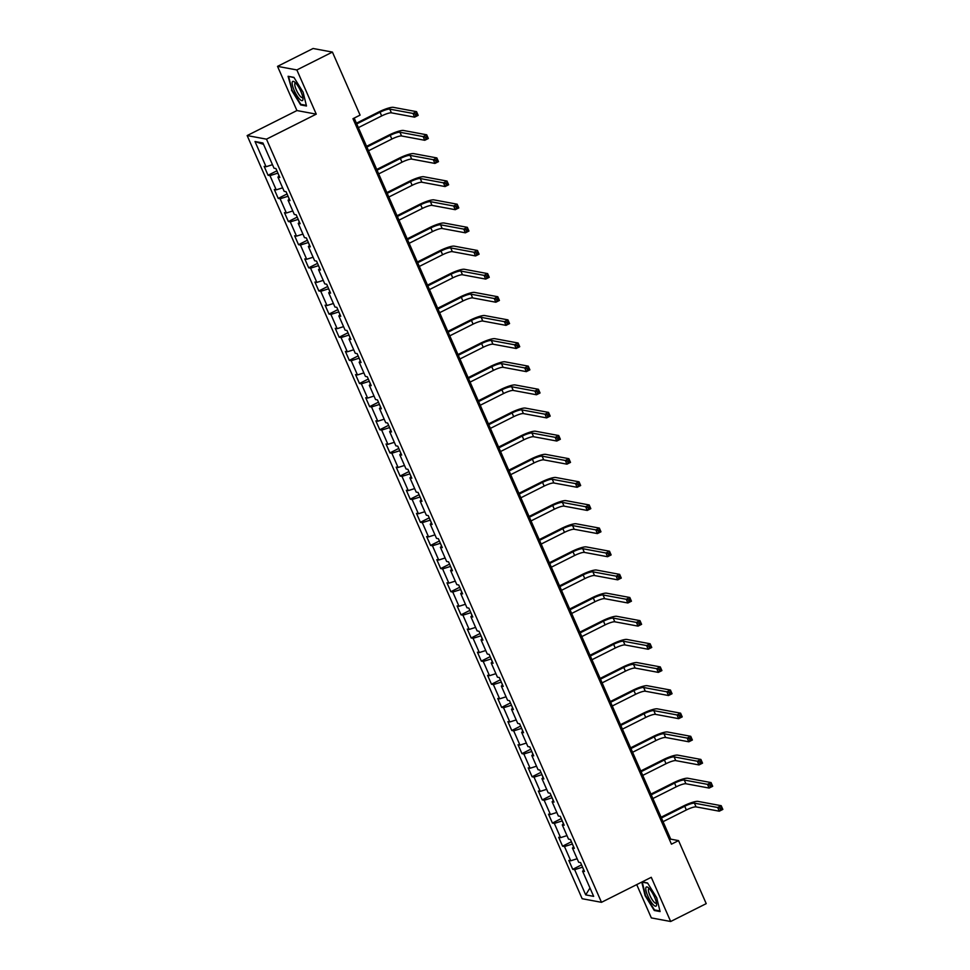 <?xml version="1.0" encoding="UTF-8"?>
<svg xmlns="http://www.w3.org/2000/svg" width="970" height="970" viewBox="0 0 970 970"><rect width="100%" height="100%" fill="white"/><g stroke="black" fill="none" stroke-linecap="round" stroke-linejoin="round"><path stroke-width="1.45" d="M636.72 884.616L651.331 917.911L670.67 921.5L706.221 903.64L678.551 840.614L670.719 839.147L354.183 118.085M247.156 135.57L582.158 898.717L601.485 902.318L266.483 139.159L247.156 135.57L296.929 110.556L316.256 114.145L296.856 69.949L277.529 66.36L296.929 110.556M277.529 66.36L313.08 48.5L332.419 52.089L296.856 69.949M583.831 870.017L582.582 871.157L584.486 871.509L580.581 862.609L578.678 862.257L572.421 848.01L574.325 848.374L570.421 839.474L568.517 839.123L562.273 824.876L564.176 825.24L560.272 816.34L558.356 815.988L552.112 801.741L554.015 802.105L550.111 793.205L548.208 792.854L541.951 778.607L543.867 778.971L539.963 770.071L538.047 769.719L531.803 755.472L533.706 755.836L529.802 746.936L527.898 746.573L521.642 732.338L523.558 732.702L519.641 723.802L517.737 723.438L511.493 709.203L513.397 709.555L509.492 700.667L507.589 700.304L501.332 686.069L503.236 686.42L499.332 677.533L497.428 677.169L491.184 662.934L493.087 663.286L489.183 654.398L487.279 654.035L481.023 639.8L482.927 640.151L479.022 631.252L477.119 630.9L470.874 616.665L472.778 617.017L468.874 608.117L466.958 607.766L460.714 593.531L462.617 593.882L458.713 584.983L456.809 584.631L450.553 570.396L452.469 570.748L448.564 561.848L446.649 561.497L440.404 547.262L442.308 547.613L438.404 538.714L436.5 538.362L430.243 524.127L432.159 524.479L428.243 515.579L426.339 515.228L420.095 500.993L421.998 501.344L418.094 492.445L416.191 492.093L409.934 477.858L411.838 478.21L407.933 469.31L406.03 468.959L399.786 454.724L401.689 455.075L397.785 446.176L395.869 445.824L389.625 431.589L391.528 431.941L387.624 423.041L385.72 422.69L379.464 408.455L381.38 408.807L377.475 399.907L375.56 399.555L369.315 385.32L371.219 385.672L367.315 376.772L365.411 376.421L359.155 362.186L361.07 362.537L357.154 353.638L355.25 353.286L349.006 339.051L350.91 339.403L347.005 330.503L345.102 330.152L338.845 315.917L340.749 316.268L336.845 307.369L334.941 307.017L328.697 292.782L330.6 293.134L326.696 284.234L324.78 283.883L318.536 269.636L320.439 270L316.535 261.1L314.632 260.748L308.375 246.501L310.291 246.865L306.387 237.965L304.471 237.614L298.226 223.367L300.13 223.731L296.226 214.831L294.322 214.479L288.066 200.232L289.981 200.596L286.065 191.696L284.161 191.345L277.917 177.098L279.821 177.462L275.916 168.562L274.013 168.198L262.943 142.99L255.001 141.523L263.549 144.372M582.582 871.157L593.652 896.365L585.71 894.886L574.64 869.678L572.736 869.326L581.576 864.876M255.001 141.523L266.071 166.731L264.155 166.379L268.06 175.267L269.975 175.631L276.22 189.865L274.316 189.514L278.22 198.401L280.124 198.765L286.38 213L284.465 212.648L288.381 221.548L290.285 221.9L296.529 236.134L294.625 235.783L298.53 244.683L300.433 245.034L306.69 259.269L304.786 258.917L308.69 267.817L310.594 268.169L316.838 282.403L314.935 282.052L318.839 290.952L320.755 291.303L326.999 305.538L325.095 305.186L329 314.086L330.903 314.438L337.16 328.672L335.244 328.321L339.148 337.22L341.064 337.572L347.308 351.807L345.405 351.455L349.309 360.355L351.213 360.707L357.469 374.941L355.553 374.59L359.47 383.489L361.373 383.841L367.618 398.076L365.714 397.724L369.618 406.624L371.522 406.976L377.779 421.21L375.875 420.859L379.779 429.758L381.683 430.11L387.927 444.345L386.024 443.993L389.928 452.893L391.844 453.245L398.088 467.479L396.184 467.128L400.089 476.027L401.992 476.379L408.249 490.614L406.333 490.262L410.237 499.162L412.153 499.514L418.397 513.748L416.494 513.397L420.398 522.296L422.302 522.648L428.558 536.883L426.642 536.531L430.559 545.431L432.462 545.783L438.707 560.017L436.803 559.666L440.707 568.565L442.611 568.917L448.867 583.152L446.964 582.8L450.868 591.7L452.772 592.052L459.016 606.298L457.112 605.935L461.017 614.834L462.933 615.186L469.177 629.433L467.273 629.069L471.178 637.969L473.081 638.321L479.338 652.567L477.422 652.204L481.326 661.103L483.242 661.455L489.486 675.702L487.583 675.338L491.487 684.238L493.39 684.602L499.647 698.837L497.731 698.473L501.648 707.372L503.551 707.736L509.796 721.971L507.892 721.619L511.796 730.507L513.7 730.871L519.956 745.105L518.053 744.754L521.957 753.641L523.861 754.005L530.105 768.24L528.201 767.888L532.106 776.776L534.021 777.14L540.266 791.374L538.362 791.023L542.266 799.91L544.17 800.274L550.426 814.509L548.511 814.157L552.415 823.057L554.331 823.409L560.575 837.644L558.671 837.292L562.576 846.192L564.479 846.543L570.736 860.778L568.82 860.426L572.736 869.326M332.419 52.089L360.088 115.115L352.971 118.692L671.446 844.179L678.551 840.614M572.409 843.997L573.549 847.004M573.682 846.883L572.421 848.01M570.736 860.778L577.138 858.741M564.479 846.543L572.264 844.07M562.26 820.862L563.388 823.87M563.521 823.748L562.273 824.876M560.575 837.644L566.977 835.606M554.331 823.409L562.103 820.935M552.1 797.728L553.239 800.735M553.373 800.614L552.112 801.741M550.426 814.509L556.816 812.472M544.17 800.274L551.954 797.801M541.939 774.593L543.079 777.601M543.212 777.479L541.951 778.607M540.266 791.374L546.668 789.337M534.021 777.14L541.793 774.666M531.79 751.459L532.93 754.466M533.051 754.345L531.803 755.472M530.105 768.24L536.507 766.203M523.861 754.005L531.633 751.532M521.63 728.324L522.769 731.331M522.903 731.21L521.642 732.338M519.956 745.105L526.358 743.068M513.7 730.871L521.484 728.397M511.481 705.19L512.609 708.197M512.742 708.076L511.493 709.203M509.796 721.971L516.198 719.934M503.551 707.736L511.323 705.263M501.32 682.055L502.46 685.062M502.593 684.941L501.332 686.069M499.647 698.837L506.049 696.799M493.39 684.602L501.175 682.128M491.172 658.921L492.299 661.928M492.433 661.807L491.184 662.934M489.486 675.702L495.888 673.665M483.242 661.455L491.014 658.994M481.011 635.786L482.151 638.793M482.284 638.672L481.023 639.8M479.338 652.567L485.727 650.53M473.081 638.321L480.865 635.859M470.85 612.64L471.99 615.647M472.123 615.538L470.874 616.665M469.177 629.433L475.579 627.396M462.933 615.186L470.705 612.725M460.701 589.505L461.841 592.512M461.962 592.403L460.714 593.531M459.016 606.298L465.418 604.261M452.772 592.052L460.544 589.59M450.541 566.371L451.68 569.378M451.814 569.269L450.553 570.396M448.867 583.152L455.269 581.127M442.611 568.917L450.395 566.456M440.392 543.236L441.52 546.243M441.653 546.134L440.404 547.262M438.707 560.017L445.109 557.992M432.462 545.783L440.234 543.321M430.231 520.102L431.371 523.109M431.504 523L430.243 524.127M428.558 536.883L434.96 534.858M422.302 522.648L430.086 520.187M420.083 496.967L421.21 499.974M421.344 499.865L420.095 500.993M418.397 513.748L424.799 511.724M412.153 499.514L419.925 497.052M409.922 473.833L411.062 476.84M411.195 476.731L409.934 477.858M408.249 490.614L414.639 488.589M401.992 476.379L409.776 473.906M399.761 450.698L400.901 453.705M401.034 453.584L399.786 454.724M398.088 467.479L404.49 465.454M391.844 453.245L399.616 450.771M389.613 427.564L390.752 430.571M390.874 430.45L389.625 431.589M387.927 444.345L394.329 442.32M381.683 430.11L389.455 427.637M379.452 404.429L380.592 407.436M380.725 407.315L379.464 408.455M377.779 421.21L384.181 419.185M371.522 406.976L379.306 404.502M369.303 381.295L370.431 384.302M370.564 384.181L369.315 385.32M367.618 398.076L374.02 396.051M361.373 383.841L369.146 381.368M359.142 358.16L360.282 361.167M360.416 361.046L359.155 362.186M357.469 374.941L363.871 372.904M351.213 360.707L358.997 358.233M348.994 335.026L350.121 338.033M350.255 337.912L349.006 339.051M347.308 351.807L353.711 349.77M341.064 337.572L348.836 335.099M338.833 311.891L339.973 314.898M340.106 314.777L338.845 315.917M337.16 328.672L343.562 326.635M330.903 314.438L338.688 311.964M328.672 288.757L329.812 291.764M329.945 291.643L328.697 292.782M326.999 305.538L333.401 303.501M320.755 291.303L328.527 288.83M318.524 265.622L319.663 268.629M319.785 268.508L318.536 269.636M316.838 282.403L323.24 280.366M310.594 268.169L318.366 265.695M308.363 242.488L309.503 245.495M309.636 245.374L308.375 246.501M306.69 259.269L313.092 257.232M300.433 245.034L308.217 242.561M298.214 219.353L299.342 222.36M299.475 222.239L298.226 223.367M296.529 236.134L302.931 234.097M290.285 221.9L298.057 219.426M288.054 196.219L289.193 199.226M289.327 199.105L288.066 200.232M286.38 213L292.782 210.963M280.124 198.765L287.908 196.292M277.905 173.084L279.033 176.091M279.166 175.97L277.917 177.098M276.22 189.865L282.622 187.828M269.975 175.631L277.747 173.157M266.071 166.731L272.473 164.694M670.67 921.5L651.27 877.304L601.485 902.318M316.256 114.145L266.483 139.159M582.57 867.131L583.697 870.138M585.71 894.886L589.966 887.974M574.64 869.678L582.412 867.204M669.506 839.765L670.719 839.147M268.06 175.267L276.911 170.829M278.22 198.401L287.071 193.964M288.381 221.548L297.22 217.098M298.53 244.683L307.381 240.233M308.69 267.817L317.529 263.367M318.839 290.952L327.69 286.502M329 314.086L337.839 309.636M339.148 337.22L348 332.771M349.309 360.355L358.16 355.905M359.47 383.489L368.309 379.04M369.618 406.624L378.47 402.174M379.779 429.758L388.618 425.309M389.928 452.893L398.779 448.443M400.089 476.027L408.928 471.578M410.237 499.162L419.088 494.712M420.398 522.296L429.249 517.847M430.559 545.431L439.398 540.993M440.707 568.565L449.559 564.128M450.868 591.7L459.707 587.262M461.017 614.834L469.868 610.397M471.178 637.969L480.017 633.531M481.326 661.103L490.177 656.666M491.487 684.238L500.338 679.8M501.648 707.372L510.487 702.935M511.796 730.507L520.647 726.069M521.957 753.641L530.796 749.204M532.106 776.776L540.957 772.338M542.266 799.91L551.105 795.473M552.415 823.057L561.266 818.607M562.576 846.192L571.427 841.742M291.461 90.064L300.664 104.918L306.484 105.997L303.113 92.223L293.91 77.37L288.09 76.29L291.897 89.846M641.764 882.082L645.086 895.637L654.277 910.49L660.097 911.57L656.726 897.796L647.536 882.942L642.067 881.924M301.537 104.469L300.664 104.918M655.162 910.042L654.277 910.49M358.379 127.628L381.671 115.927A8.245 1.552 156.3 0 1 391.395 112.835L414.626 117.152L413.002 113.441L416.554 111.659L393.323 107.343A12.367 2.328 -23.7 0 0 378.736 111.974L356.426 123.19M356.754 123.917L380.046 112.217A8.245 1.552 156.3 0 1 389.77 109.125L413.002 113.441L415.233 114.145L415.875 115.624L417.306 114.909L416.651 113.429L415.233 114.145M416.651 113.429L416.554 111.659L418.179 115.369L414.626 117.152L415.875 115.624M418.179 115.369L417.306 114.909M299.536 99.037A10.718 2.801 -116.7 0 0 302.992 98.867A10.718 2.801 -116.7 0 0 295.608 82.971A10.718 2.801 -116.7 0 0 294.504 81.953A10.718 2.801 -116.7 0 0 292.77 86.597A10.718 2.801 -116.7 0 0 299.536 99.037M295.692 83.056A8.112 2.122 -116.7 0 0 295.219 83.105A8.112 2.122 -116.7 0 0 295.814 88.694A8.112 2.122 -116.7 0 0 300.361 96.43A8.112 2.122 -116.7 0 0 302.507 97.606A8.112 2.122 -116.7 0 0 302.822 97.255M288.975 76.46L294.068 77.612M306.326 105.366L300.833 104.348L291.934 89.955L288.66 76.618M654.592 897.202A10.718 2.801 -116.7 0 0 648.118 887.526A10.718 2.801 -116.7 0 0 647.802 895.94A10.718 2.801 -116.7 0 0 653.562 905.01A10.718 2.801 -116.7 0 0 656.617 904.44A10.718 2.801 -116.7 0 0 654.592 897.202M649.306 888.629A8.112 2.122 -116.7 0 0 648.845 888.678A8.112 2.122 -116.7 0 0 649.912 895.443A8.112 2.122 -116.7 0 0 656.132 903.179A8.112 2.122 -116.7 0 0 656.447 902.827M659.952 910.939L654.459 909.921L645.547 895.528L642.285 882.179L647.681 883.185M368.527 150.762L391.832 139.062A8.245 1.552 156.3 0 1 401.556 135.97L424.775 140.286L423.15 136.576L426.703 134.794L403.484 130.477A12.367 2.328 -23.7 0 0 388.897 135.109L366.575 146.325M366.902 147.052L390.207 135.351A8.245 1.552 156.3 0 1 399.931 132.259L423.15 136.576L425.381 137.279L426.036 138.758L427.455 138.043L426.812 136.564L425.381 137.279M426.812 136.564L426.703 134.794L428.34 138.504L424.775 140.286L426.036 138.758M428.34 138.504L427.455 138.043M378.688 173.897L401.992 162.196A8.245 1.552 156.3 0 1 411.704 159.104L434.936 163.421L433.311 159.71L436.864 157.928L413.632 153.612A12.367 2.328 -23.7 0 0 399.058 158.243L376.736 169.459M377.063 170.186L400.355 158.486A8.245 1.552 156.3 0 1 410.08 155.394L433.311 159.71L435.542 160.414L436.197 161.893L437.615 161.178L436.961 159.698L435.542 160.414M436.961 159.698L436.864 157.928L438.488 161.638L434.936 163.421L436.197 161.893M438.488 161.638L437.615 161.178M388.849 197.031L412.141 185.331A8.245 1.552 156.3 0 1 421.865 182.239L445.084 186.555L443.46 182.845L447.012 181.063L423.793 176.746A12.367 2.328 -23.7 0 0 409.207 181.378L386.897 192.593M387.212 193.321L410.516 181.62A8.245 1.552 156.3 0 1 420.24 178.529L443.46 182.845L445.691 183.548L446.345 185.027L447.764 184.312L447.121 182.833L445.691 183.548M447.121 182.833L447.012 181.063L448.649 184.773L445.084 186.555L446.345 185.027M448.649 184.773L447.764 184.312M398.997 220.166L422.302 208.465A8.245 1.552 156.3 0 1 432.026 205.373L455.245 209.69L453.62 205.979L457.173 204.197L433.954 199.881A12.367 2.328 -23.7 0 0 419.367 204.512L397.045 215.728M397.373 216.456L420.665 204.755A8.245 1.552 156.3 0 1 430.389 201.663L453.62 205.979L455.851 206.683L456.506 208.162L457.925 207.459L457.27 205.967L455.851 206.683M457.27 205.967L457.173 204.197L458.798 207.907L455.245 209.69L456.506 208.162M458.798 207.907L457.925 207.459M409.158 243.3L432.45 231.6A8.245 1.552 156.3 0 1 442.174 228.508L465.406 232.824L463.769 229.114L467.334 227.332L444.102 223.015A12.367 2.328 -23.7 0 0 429.516 227.647L407.206 238.862M407.521 239.59L430.825 227.889A8.245 1.552 156.3 0 1 440.55 224.797L463.769 229.114L466.012 229.817L466.655 231.309L468.086 230.593L467.431 229.102L466.012 229.817M467.431 229.102L467.334 227.332L468.959 231.042L465.406 232.824L466.655 231.309M468.959 231.042L468.086 230.593M419.307 266.435L442.611 254.734A8.245 1.552 156.3 0 1 452.335 251.642L475.555 255.959L473.93 252.248L477.482 250.466L454.263 246.15A12.367 2.328 -23.7 0 0 439.677 250.781L417.355 261.997M417.682 262.737L440.986 251.024A8.245 1.552 156.3 0 1 450.711 247.932L473.93 252.248L476.161 252.952L476.816 254.443L478.234 253.728L477.579 252.236L476.161 252.952M477.579 252.236L477.482 250.466L479.107 254.176L475.555 255.959L476.816 254.443M479.107 254.176L478.234 253.728M429.467 289.569L452.76 277.869A8.245 1.552 156.3 0 1 462.484 274.777L485.715 279.093L484.091 275.383L487.643 273.601L464.412 269.284A12.367 2.328 -23.7 0 0 449.825 273.916L427.515 285.131M427.843 285.871L451.135 274.158A8.245 1.552 156.3 0 1 460.859 271.066L484.091 275.383L486.322 276.086L486.964 277.578L488.395 276.862L487.74 275.371L486.322 276.086M487.74 275.371L487.643 273.601L489.268 277.311L485.715 279.093L486.964 277.578M489.268 277.311L488.395 276.862M439.616 312.704L462.92 301.003A8.245 1.552 156.3 0 1 472.645 297.911L495.864 302.228L494.239 298.517L497.792 296.735L474.572 292.419A12.367 2.328 -23.7 0 0 459.986 297.05L437.664 308.266M437.991 309.006L461.296 297.293A8.245 1.552 156.3 0 1 471.02 294.213L494.239 298.517L496.47 299.221L497.125 300.712L498.544 299.997L497.901 298.505L496.47 299.221M497.901 298.505L497.792 296.735L499.429 300.445L495.864 302.228L497.125 300.712M499.429 300.445L498.544 299.997M449.777 335.838L473.081 324.138A8.245 1.552 156.3 0 1 482.793 321.046L506.025 325.362L504.4 321.652L507.953 319.87L484.721 315.553A12.367 2.328 -23.7 0 0 470.147 320.185L447.825 331.4M448.152 332.14L471.444 320.427A8.245 1.552 156.3 0 1 481.168 317.348L504.4 321.652L506.631 322.355L507.286 323.847L508.704 323.131L508.05 321.64L506.631 322.355M508.05 321.64L507.953 319.87L509.577 323.58L506.025 325.362L507.286 323.847M509.577 323.58L508.704 323.131M459.938 358.973L483.23 347.272A8.245 1.552 156.3 0 1 492.954 344.18L516.173 348.497L514.549 344.786L518.101 343.004L494.882 338.688A12.367 2.328 -23.7 0 0 480.295 343.319L457.986 354.535M458.301 355.275L481.605 343.562A8.245 1.552 156.3 0 1 491.329 340.482L514.549 344.786L516.78 345.49L517.434 346.981L518.853 346.266L518.21 344.774L516.78 345.49M518.21 344.774L518.101 343.004L519.738 346.714L516.173 348.497L517.434 346.981M519.738 346.714L518.853 346.266M470.086 382.107L493.39 370.407A8.245 1.552 156.3 0 1 503.115 367.315L526.334 371.631L524.709 367.921L528.262 366.139L505.043 361.822A12.367 2.328 -23.7 0 0 490.456 366.454L468.134 377.669M468.462 378.409L491.754 366.696A8.245 1.552 156.3 0 1 501.478 363.617L524.709 367.921L526.94 368.624L527.595 370.116L529.014 369.4L528.359 367.921L526.94 368.624M528.359 367.921L528.262 366.139L529.887 369.849L526.334 371.631L527.595 370.116M529.887 369.849L529.014 369.4M480.247 405.254L503.539 393.541A8.245 1.552 156.3 0 1 513.263 390.449L536.495 394.766L534.858 391.068L538.423 389.273L515.191 384.957A12.367 2.328 -23.7 0 0 500.605 389.588L478.295 400.804M478.61 401.544L501.914 389.831A8.245 1.552 156.3 0 1 511.639 386.751L534.858 391.068L537.101 391.759L537.744 393.25L539.174 392.535L538.52 391.055L537.101 391.759M538.52 391.055L538.423 389.273L540.047 392.983L536.495 394.766L537.744 393.25M540.047 392.983L539.174 392.535M490.396 428.388L513.7 416.676A8.245 1.552 156.3 0 1 523.424 413.584L546.643 417.9L545.019 414.202L548.571 412.408L525.352 408.091A12.367 2.328 -23.7 0 0 510.766 412.723L488.443 423.938M488.771 424.678L512.075 412.965A8.245 1.552 156.3 0 1 521.799 409.886L545.019 414.202L547.25 414.905L547.904 416.385L549.323 415.669L548.668 414.19L547.25 414.905M548.668 414.19L548.571 412.408L550.196 416.118L546.643 417.9L547.904 416.385M550.196 416.118L549.323 415.669M500.556 451.523L523.848 439.81A8.245 1.552 156.3 0 1 533.573 436.73L556.804 441.035L555.179 437.337L558.732 435.542L535.501 431.226A12.367 2.328 -23.7 0 0 520.914 435.857L498.604 447.073M498.932 447.813L522.224 436.1A8.245 1.552 156.3 0 1 531.948 433.02L555.179 437.337L557.41 438.04L558.053 439.519L559.484 438.804L558.829 437.325L557.41 438.04M558.829 437.325L558.732 435.542L560.357 439.252L556.804 441.035L558.053 439.519M560.357 439.252L559.484 438.804M510.705 474.657L534.009 462.945A8.245 1.552 156.3 0 1 543.733 459.865L566.953 464.169L565.328 460.471L568.881 458.677L545.661 454.36A12.367 2.328 -23.7 0 0 531.075 458.992L508.753 470.207M509.08 470.947L532.384 459.234A8.245 1.552 156.3 0 1 542.109 456.155L565.328 460.471L567.559 461.174L568.214 462.654L569.632 461.938L568.99 460.459L567.559 461.174M568.99 460.459L568.881 458.677L570.518 462.387L566.953 464.169L568.214 462.654M570.518 462.387L569.632 461.938M520.866 497.792L544.17 486.079A8.245 1.552 156.3 0 1 553.882 482.999L577.114 487.304L575.489 483.606L579.041 481.811L555.81 477.495A12.367 2.328 -23.7 0 0 541.236 482.126L518.914 493.342M519.241 494.082L542.533 482.369A8.245 1.552 156.3 0 1 552.257 479.289L575.489 483.606L577.72 484.309L578.375 485.788L579.793 485.073L579.138 483.593L577.72 484.309M579.138 483.593L579.041 481.811L580.666 485.521L577.114 487.304L578.375 485.788M580.666 485.521L579.793 485.073M531.014 520.926L554.319 509.214A8.245 1.552 156.3 0 1 564.043 506.134L587.262 510.45L585.637 506.74L589.19 504.946L565.971 500.641A12.367 2.328 -23.7 0 0 551.384 505.261L529.074 516.476M529.39 517.216L552.694 505.503A8.245 1.552 156.3 0 1 562.418 502.424L585.637 506.74L587.868 507.443L588.523 508.923L589.942 508.207L589.299 506.728L587.868 507.443M589.299 506.728L589.19 504.946L590.827 508.656L587.262 510.45L588.523 508.923M590.827 508.656L589.942 508.207M541.175 544.061L564.479 532.348A8.245 1.552 156.3 0 1 574.204 529.268L597.423 533.585L595.798 529.875L599.351 528.08L576.131 523.776A12.367 2.328 -23.7 0 0 561.545 528.408L539.223 539.611M539.55 540.351L562.842 528.65A8.245 1.552 156.3 0 1 572.567 525.558L595.798 529.875L598.029 530.578L598.684 532.057L600.103 531.342L599.448 529.862L598.029 530.578M599.448 529.862L599.351 528.08L600.976 531.79L597.423 533.585L598.684 532.057M600.976 531.79L600.103 531.342M551.336 567.195L574.628 555.483A8.245 1.552 156.3 0 1 584.352 552.403L607.584 556.719L605.947 553.009L609.512 551.215L586.28 546.91A12.367 2.328 -23.7 0 0 571.694 551.542L549.384 562.745M549.699 563.485L573.003 551.784A8.245 1.552 156.3 0 1 582.727 548.693L605.947 553.009L608.19 553.712L608.833 555.192L610.263 554.476L609.609 552.997L608.19 553.712M609.609 552.997L609.512 551.215L611.136 554.925L607.584 556.719L608.833 555.192M611.136 554.925L610.263 554.476M561.484 590.33L584.789 578.617A8.245 1.552 156.3 0 1 594.513 575.537L617.732 579.854L616.108 576.144L619.66 574.361L596.441 570.045A12.367 2.328 -23.7 0 0 581.854 574.676L559.532 585.88M559.86 586.62L583.164 574.919A8.245 1.552 156.3 0 1 592.888 571.827L616.108 576.144L618.339 576.847L618.993 578.326L620.412 577.611L619.757 576.131L618.339 576.847M619.757 576.131L619.66 574.361L621.285 578.059L617.732 579.854L618.993 578.326M621.285 578.059L620.412 577.611M571.645 613.464L594.937 601.752A8.245 1.552 156.3 0 1 604.662 598.672L627.893 602.988L626.256 599.278L629.821 597.496L606.589 593.179A12.367 2.328 -23.7 0 0 592.003 597.811L569.693 609.014M570.02 609.754L593.313 598.053A8.245 1.552 156.3 0 1 603.037 594.962L626.256 599.278L628.499 599.981L629.142 601.461L630.573 600.745L629.918 599.266L628.499 599.981M629.918 599.266L629.821 597.496L631.446 601.194L627.893 602.988L629.142 601.461M631.446 601.194L630.573 600.745M581.794 636.599L605.098 624.886A8.245 1.552 156.3 0 1 614.822 621.806L638.042 626.123L636.417 622.413L639.97 620.63L616.75 616.314A12.367 2.328 -23.7 0 0 602.164 620.945L579.842 632.149M580.169 632.889L603.473 621.188A8.245 1.552 156.3 0 1 613.198 618.096L636.417 622.413L638.648 623.116L639.303 624.595L640.721 623.88L640.079 622.4L638.648 623.116M640.079 622.4L639.97 620.63L641.606 624.328L638.042 626.123L639.303 624.595M641.606 624.328L640.721 623.88M591.955 659.733L615.259 648.021A8.245 1.552 156.3 0 1 624.971 644.941L648.202 649.257L646.578 645.547L650.13 643.765L626.899 639.448A12.367 2.328 -23.7 0 0 612.325 644.08L590.002 655.284M590.33 656.023L613.622 644.322A8.245 1.552 156.3 0 1 623.346 641.231L646.578 645.547L648.809 646.25L649.463 647.73L650.882 647.014L650.227 645.535L648.809 646.25M650.227 645.535L650.13 643.765L651.755 647.463L648.202 649.257L649.463 647.73M651.755 647.463L650.882 647.014M602.103 682.868L625.407 671.167A8.245 1.552 156.3 0 1 635.132 668.075L658.351 672.392L656.726 668.682L660.279 666.899L637.06 662.583A12.367 2.328 -23.7 0 0 622.473 667.214L600.163 678.418M600.478 679.158L623.783 667.457A8.245 1.552 156.3 0 1 633.507 664.365L656.726 668.682L658.957 669.385L659.612 670.864L661.031 670.149L660.388 668.669L658.957 669.385M660.388 668.669L660.279 666.899L661.916 670.597L658.351 672.392L659.612 670.864M661.916 670.597L661.031 670.149M612.264 706.002L635.568 694.302A8.245 1.552 156.3 0 1 645.293 691.21L668.512 695.526L666.887 691.816L670.44 690.034L647.22 685.717A12.367 2.328 -23.7 0 0 632.634 690.349L610.312 701.565M610.639 702.292L633.931 690.591A8.245 1.552 156.3 0 1 643.656 687.5L666.887 691.816L669.118 692.519L669.773 693.999L671.191 693.283L670.537 691.804L669.118 692.519M670.537 691.804L670.44 690.034L672.064 693.732L668.512 695.526L669.773 693.999M672.064 693.732L671.191 693.283M622.425 729.137L645.717 717.436A8.245 1.552 156.3 0 1 655.441 714.344L678.673 718.661L677.036 714.951L680.601 713.168L657.369 708.852A12.367 2.328 -23.7 0 0 642.783 713.484L620.473 724.699M620.788 725.427L644.092 713.726A8.245 1.552 156.3 0 1 653.816 710.634L677.036 714.951L679.279 715.654L679.921 717.133L681.352 716.418L680.697 714.938L679.279 715.654M680.697 714.938L680.601 713.168L682.225 716.878L678.673 718.661L679.921 717.133M682.225 716.878L681.352 716.418M632.573 752.271L655.878 740.571A8.245 1.552 156.3 0 1 665.602 737.479L688.821 741.795L687.196 738.085L690.749 736.303L667.53 731.986A12.367 2.328 -23.7 0 0 652.943 736.618L630.621 747.834M630.949 748.561L654.253 736.861A8.245 1.552 156.3 0 1 663.977 733.769L687.196 738.085L689.428 738.788L690.082 740.268L691.501 739.552L690.846 738.073L689.428 738.788M690.846 738.073L690.749 736.303L692.374 740.013L688.821 741.795L690.082 740.268M692.374 740.013L691.501 739.552M642.734 775.406L666.026 763.705A8.245 1.552 156.3 0 1 675.75 760.613L698.982 764.93L697.345 761.22L700.91 759.437L677.678 755.121A12.367 2.328 -23.7 0 0 663.092 759.752L640.782 770.968M641.109 771.696L664.401 759.995A8.245 1.552 156.3 0 1 674.126 756.903L697.345 761.22L699.588 761.923L700.231 763.402L701.662 762.687L701.007 761.207L699.588 761.923M701.007 761.207L700.91 759.437L702.535 763.147L698.982 764.93L700.231 763.402M702.535 763.147L701.662 762.687M652.883 798.54L676.187 786.84A8.245 1.552 156.3 0 1 685.911 783.748L709.131 788.064L707.506 784.354L711.058 782.572L687.839 778.255A12.367 2.328 -23.7 0 0 673.253 782.887L650.931 794.103M651.258 794.83L674.562 783.129A8.245 1.552 156.3 0 1 684.286 780.038L707.506 784.354L709.737 785.057L710.392 786.537L711.81 785.833L711.168 784.342L709.737 785.057M711.168 784.342L711.058 782.572L712.695 786.282L709.131 788.064L710.392 786.537M712.695 786.282L711.81 785.833M663.043 821.675L686.348 809.974A8.245 1.552 156.3 0 1 696.06 806.882L719.291 811.199L717.667 807.489L721.219 805.706L697.988 801.39A12.367 2.328 -23.7 0 0 683.413 806.021L661.091 817.237M661.419 817.965L684.711 806.264A8.245 1.552 156.3 0 1 694.435 803.172L717.667 807.489L719.898 808.192L720.552 809.671L721.971 808.968L721.316 807.476L719.898 808.192M721.316 807.476L721.219 805.706L722.844 809.416L719.291 811.199L720.552 809.671M722.844 809.416L721.971 808.968M380.046 112.217L381.671 115.927M389.77 109.125L391.395 112.835M390.207 135.351L391.832 139.062M399.931 132.259L401.556 135.97M400.355 158.486L401.992 162.196M410.08 155.394L411.704 159.104M410.516 181.62L412.141 185.331M420.24 178.529L421.865 182.239M420.665 204.755L422.302 208.465M430.389 201.663L432.026 205.373M430.825 227.889L432.45 231.6M440.55 224.797L442.174 228.508M440.986 251.024L442.611 254.734M450.711 247.932L452.335 251.642M451.135 274.158L452.76 277.869M460.859 271.066L462.484 274.777M461.296 297.293L462.92 301.003M471.02 294.213L472.645 297.911M471.444 320.427L473.081 324.138M481.168 317.348L482.793 321.046M481.605 343.562L483.23 347.272M491.329 340.482L492.954 344.18M491.754 366.696L493.39 370.407M501.478 363.617L503.115 367.315M501.914 389.831L503.539 393.541M511.639 386.751L513.263 390.449M512.075 412.965L513.7 416.676M521.799 409.886L523.424 413.584M522.224 436.1L523.848 439.81M531.948 433.02L533.573 436.73M532.384 459.234L534.009 462.945M542.109 456.155L543.733 459.865M542.533 482.369L544.17 486.079M552.257 479.289L553.882 482.999M552.694 505.503L554.319 509.214M562.418 502.424L564.043 506.134M562.842 528.65L564.479 532.348M572.567 525.558L574.204 529.268M573.003 551.784L574.628 555.483M582.727 548.693L584.352 552.403M583.164 574.919L584.789 578.617M592.888 571.827L594.513 575.537M593.313 598.053L594.937 601.752M603.037 594.962L604.662 598.672M603.473 621.188L605.098 624.886M613.198 618.096L614.822 621.806M613.622 644.322L615.259 648.021M623.346 641.231L624.971 644.941M623.783 667.457L625.407 671.167M633.507 664.365L635.132 668.075M633.931 690.591L635.568 694.302M643.656 687.5L645.293 691.21M644.092 713.726L645.717 717.436M653.816 710.634L655.441 714.344M654.253 736.861L655.878 740.571M663.977 733.769L665.602 737.479M664.401 759.995L666.026 763.705M674.126 756.903L675.75 760.613M674.562 783.129L676.187 786.84M684.286 780.038L685.911 783.748M684.711 806.264L686.348 809.974M694.435 803.172L696.06 806.882"/></g></svg>
